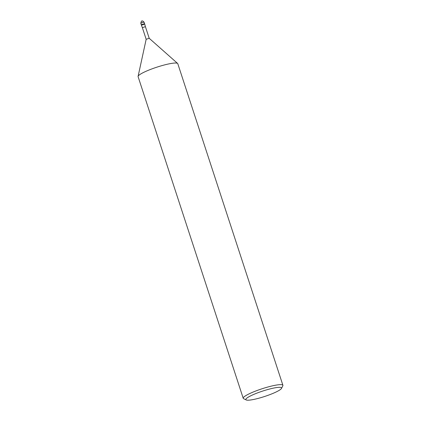 <?xml version="1.0" encoding="UTF-8"?>
<svg xmlns="http://www.w3.org/2000/svg" width="421" height="421" viewBox="0 0 421 421"><rect width="100%" height="100%" fill="white"/><g stroke="black" fill="none" stroke-linecap="round" stroke-linejoin="round"><path stroke-width="0.63" d="M138.093 76.369L146.166 39.3L142.366 27.665L145.408 26.67L144.645 23.881A1.742 0.268 -18.1 0 1 144.624 23.944A1.742 0.268 -18.1 0 1 142.898 24.728A1.742 0.268 -18.1 0 1 141.335 24.96A1.742 0.268 -18.1 0 1 142.903 24.171A1.742 0.268 -18.1 0 1 144.645 23.881L144.108 22.245A1.742 0.268 -18.1 0 0 142.372 22.534A1.742 0.268 -18.1 0 0 140.798 23.329C141.193 21.413 141.598 20.671 142.014 21.103C142.277 20.661 142.977 21.039 144.108 22.245M146.166 39.279L149.213 38.306L145.408 26.67M246.201 399.95L243.612 398.676A20.876 3.194 -18.1 0 1 243.222 398.287L138.099 76.664A20.876 3.194 -18.1 0 1 138.088 76.375A20.876 3.194 -18.1 0 1 156.938 67.15A20.876 3.194 -18.1 0 1 177.62 63.45A20.876 3.194 -18.1 0 1 177.788 63.692L282.912 385.315A20.876 3.194 -18.1 0 1 282.823 385.862L281.491 388.415A18.792 2.873 -18.1 0 1 281.36 388.625A18.792 2.873 -18.1 0 1 264.099 396.656A18.792 2.873 -18.1 0 1 246.201 399.95A18.792 2.873 -18.1 0 1 262.82 391.025A18.792 2.873 -18.1 0 1 281.491 388.415M243.222 398.287A20.876 3.194 -18.1 0 1 262.062 388.767A20.876 3.194 -18.1 0 1 282.912 385.31M142.366 27.665L141.335 24.965A1.742 0.268 -18.1 0 1 142.903 24.171A1.742 0.268 -18.1 0 1 144.64 23.881M141.356 24.897L140.819 23.26M177.62 63.45L149.197 38.285M141.335 24.96L140.798 23.329"/></g></svg>
